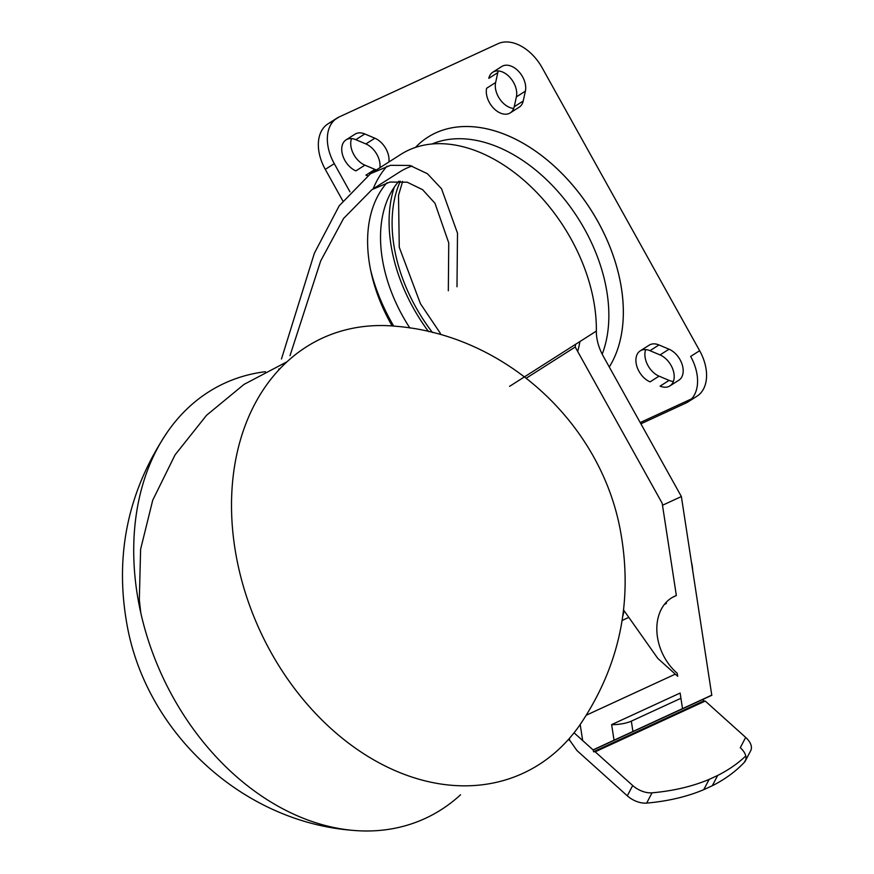<?xml version="1.0" encoding="UTF-8"?>
<svg xmlns="http://www.w3.org/2000/svg" width="874" height="874" viewBox="0 0 874 874"><rect width="100%" height="100%" fill="white"/><g stroke="black" fill="none" stroke-linecap="round" stroke-linejoin="round"><path stroke-width="1.31" d="M460.554 794.794A239.618 179.181 -114.8 0 1 352.146 830.3A239.618 179.181 -114.8 0 1 162.182 675.853A239.618 179.181 -114.8 0 1 168.059 431.111A239.618 179.181 -114.8 0 1 208.624 391.923A239.618 179.181 -114.8 0 1 265.456 371.712M306.457 346.814A239.618 179.181 -114.8 0 1 395.485 326.231C505.019 334.917 600.941 423.224 620.474 531.042C633.3 601.432 619.666 666.217 579.571 725.431A239.618 179.181 -114.8 0 1 290.638 683.282A239.618 179.181 -114.8 0 1 306.457 346.814M623.577 609.954L657.772 658.384L677.689 676.29L677.23 673.264A46.65 34.884 65.2 0 1 656.855 630.722A46.65 34.884 65.2 0 1 674.499 596.308A46.65 34.884 65.2 0 1 676.356 595.544L662.186 503.271L575.212 347.011L526.312 378.158M392.175 325.958A134.88 89.093 57.5 0 1 386.985 182.753M448.329 290.78L448.744 242.896L434.957 203.238L422.579 189.669L407.175 182.207L389.88 182.065L371.996 189.592L399.549 172.047A134.88 89.093 57.5 0 1 412.047 166.005M575.573 344.323A134.88 89.093 57.5 0 1 575.212 347.011M370.543 173.686L400.915 154.337A149.083 98.467 57.5 0 1 526.869 182.906A149.083 98.467 57.5 0 1 596.352 331.082A40.565 26.799 57.5 0 0 603.289 356.242L681.381 496.552L662.492 505.259M703.231 699.255L593.173 750.001L711.797 695.3L681.381 496.552M398.926 181.18A129.811 85.739 -122.5 0 0 402.728 316.169A129.811 85.739 -122.5 0 0 409.873 328.012M577.67 351.424A129.811 85.739 -122.5 0 0 579.921 341.548M393.715 326.078A149.083 98.467 57.5 0 1 370.707 270.427M373.165 188.85A149.083 98.467 57.5 0 1 387.062 166.147M582.663 740.551L580.194 724.524M570.23 741.021L568.471 739.437M278.937 368.894L278.598 370.205M456.982 286.781L457.506 233.194L441.545 188.762L427.397 173.697L409.917 165.459L390.503 165.306L370.543 173.675L339.21 205.783L314.367 253.231L281.472 358.963M371.996 189.592L343.537 218.511L320.671 260.987L290.004 355.674M711.775 695.147L593.053 749.892L614.029 740.202L611.636 724.622A14.203 3.376 171.3 0 0 631.334 721.148L680.922 698.282M711.862 695.092L614.029 740.202M682.507 708.628L680.125 693.049L611.636 724.622M666.196 602.328L666.37 603.475L664.437 604.371M691.465 562.201A40.565 30.339 -114.8 0 1 692.711 570.34M622.725 616.432A40.565 30.339 65.2 0 0 623.949 610.795M705.242 701.057L703.603 700.981L593.544 751.738L595.183 751.804L705.242 701.057L745.675 737.405L740.289 747.696A17.851 10.27 27.7 0 1 745.336 760.937A17.851 10.27 27.7 0 1 744.375 762.281A278.686 160.357 27.7 0 1 712.299 785.737L703.734 789.681A278.686 160.357 27.7 0 1 646.662 803.097A17.851 10.27 27.7 0 1 627.303 795.821L576.971 750.569L569.651 740.202L569.378 738.41M675.307 674.149L586.432 715.129M712.299 785.737L717.685 775.446L709.131 779.4A278.686 160.357 27.7 0 1 652.048 792.816A17.851 10.27 27.7 0 1 632.7 785.529L595.183 751.804M703.734 789.681L709.131 779.4M745.675 737.405A17.851 10.27 27.7 0 1 750.722 750.657L745.336 760.937M745.795 755.977A278.686 160.357 27.7 0 1 717.685 775.446M676.356 595.544L672.707 597.226M394.305 187.123A141.981 93.78 -122.5 0 0 413.369 308.107A141.981 93.78 -122.5 0 0 428.533 331.596M602.197 354.188A141.981 93.78 -122.5 0 0 563.959 198.627A141.981 93.78 -122.5 0 0 432.029 143.992M400.325 181.224A138.092 91.213 -122.5 0 0 415.718 307.025A138.092 91.213 -122.5 0 0 432.477 332.546M427.889 137.163L427.856 137.185A149.083 98.467 57.5 0 1 427.889 137.163A149.083 98.467 57.5 0 1 597.849 221.461A149.083 98.467 57.5 0 1 609.276 366.993A149.083 98.467 -122.5 0 0 577.867 191.537A149.083 98.467 -122.5 0 0 427.856 137.185A149.083 98.467 -122.5 0 0 415.445 147.422M497.798 72.629L488.806 78.354A18.256 12.061 57.5 0 1 492.794 72.214A18.256 12.061 57.5 0 1 509.509 76.967A18.256 12.061 57.5 0 1 516.392 96.872L514.218 106.759A18.256 12.061 57.5 0 1 510.23 112.899A18.256 12.061 57.5 0 1 493.515 108.147A18.256 12.061 57.5 0 1 486.632 88.252L495.624 82.517L497.798 72.629A18.256 12.061 57.5 0 1 498.3 70.936M376.41 169.938A18.256 12.061 57.5 0 1 374.946 169.403L364.895 165.153L355.904 170.878A18.256 12.061 57.5 0 1 342.761 155.55A18.256 12.061 57.5 0 1 346.049 139.884A18.256 12.061 57.5 0 1 355.816 139.687L365.867 143.937A18.256 12.061 57.5 0 1 379.895 167.732M367.528 175.707A18.256 12.061 57.5 0 1 365.955 175.128L374.946 169.403M659.051 376.148L650.059 381.872A18.256 12.061 57.5 0 1 636.928 366.545A18.256 12.061 57.5 0 1 640.216 350.878A18.256 12.061 57.5 0 1 649.983 350.682L660.034 354.931A18.256 12.061 57.5 0 1 673.166 370.259A18.256 12.061 57.5 0 1 669.877 385.926A18.256 12.061 57.5 0 1 660.11 386.133L669.102 380.398L659.051 376.148A18.256 12.061 57.5 0 1 645.722 349.6M342.761 200.78L325.281 169.381A40.565 26.799 57.5 0 1 327.958 123.879A40.565 26.799 57.5 0 1 330.055 122.731L339.046 117.007L498.027 43.7A40.565 26.799 57.5 0 1 542.164 67.79L699.637 350.703A40.565 26.799 57.5 0 1 696.971 396.206L687.98 401.931A40.565 26.799 57.5 0 1 685.871 403.078L640.904 423.814M699.637 350.703L690.646 356.439A40.565 26.799 57.5 0 1 687.98 401.931M691.64 398.839L640.205 422.557M349.961 191.832L334.272 163.657A40.565 26.799 57.5 0 1 335.015 119.585M640.216 350.878L649.207 345.154A18.256 12.061 57.5 0 1 658.974 344.957L669.025 349.207A18.256 12.061 57.5 0 1 682.157 364.534A18.256 12.061 57.5 0 1 678.869 380.201L669.877 385.926M673.362 381.479A18.256 12.061 57.5 0 1 669.102 380.398M346.049 139.884L355.041 134.159A18.256 12.061 57.5 0 1 364.808 133.951L374.859 138.212A18.256 12.061 57.5 0 1 388.886 162.007M492.794 72.214L501.785 66.49A18.256 12.061 57.5 0 1 518.5 71.242A18.256 12.061 57.5 0 1 525.383 91.136L523.209 101.034A18.256 12.061 57.5 0 1 519.222 107.174L510.23 112.899M513.715 108.452A18.256 12.061 57.5 0 1 499.884 99.221A18.256 12.061 57.5 0 1 495.624 82.517M364.895 165.153A18.256 12.061 57.5 0 1 351.556 138.605M327.958 123.879L336.949 118.154A40.565 26.799 57.5 0 1 339.046 117.007M593.293 750.111L593.544 751.738M703.603 700.981L703.351 699.353M574.054 732.805L593.173 750.001M596.352 331.082L509.575 386.352M632.918 731.494L631.334 721.148M685.871 403.078L689.914 400.5M325.281 169.381L334.272 163.657M660.034 354.931L669.025 349.207M649.983 350.682L658.974 344.957M365.867 143.937L374.859 138.212M355.816 139.687L364.808 133.951M514.218 106.759L523.209 101.034M516.392 96.872L525.383 91.136M744.375 762.281L745.893 759.386M646.662 803.097L652.048 792.816M627.303 795.821L632.7 785.529M140.78 612.772L139.327 599.815L140.605 549.276L152.732 500.19L175.084 454.841L206.559 415.281L244.065 384.374L287.076 361.738M352.146 830.3C242.611 821.615 146.69 733.319 127.145 625.489C114.319 555.11 127.965 490.314 168.059 431.111M624.112 610.718L623.446 611.024M628.821 617.383L622.113 620.464M440.42 333.42L420.405 303.628L399.265 247.276L398.511 195.394L402.619 181.41"/></g></svg>
